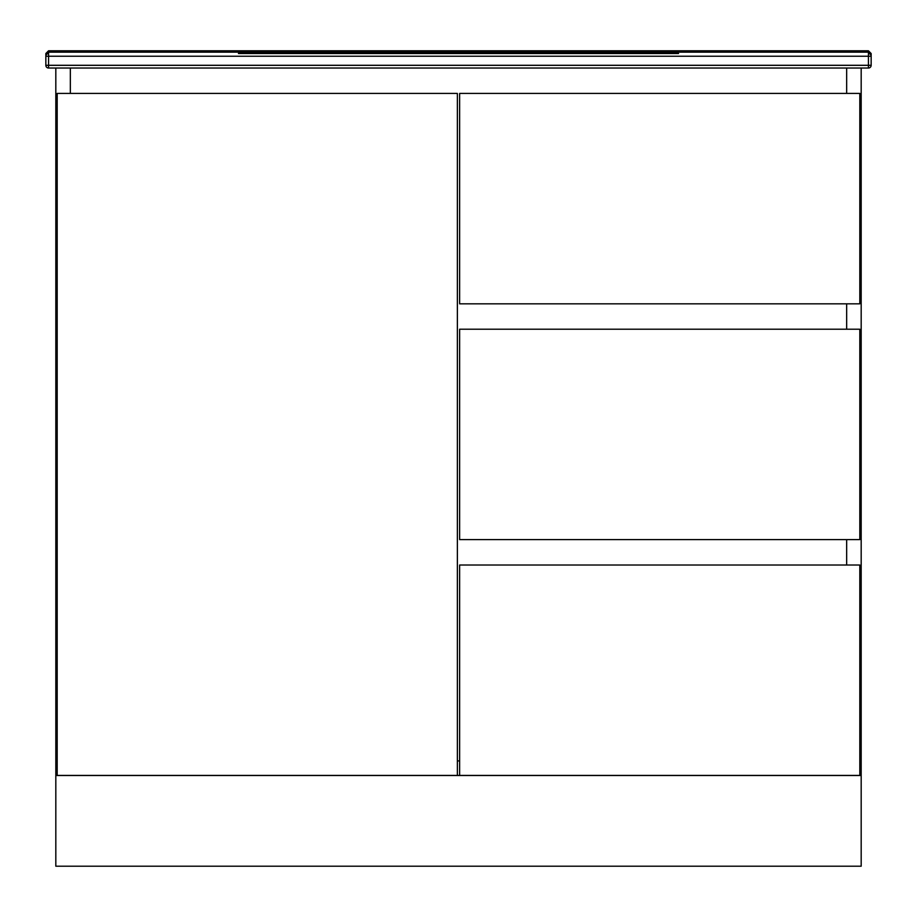 <?xml version="1.0" encoding="UTF-8"?>
<svg xmlns="http://www.w3.org/2000/svg" width="917" height="917" viewBox="0 0 917 917"><rect width="100%" height="100%" fill="white"/><g stroke="black" fill="none" stroke-linecap="round" stroke-linejoin="round"><path stroke-width="1.38" d="M859.814 775.427L859.814 565.021L459.635 565.021L459.635 775.427L861.178 775.427L861.178 68.03L846.666 68.03L846.666 93.419L846.666 68.03L70.334 68.03L70.334 93.419L70.334 68.03L55.822 68.03L55.822 775.427L457.365 775.427L457.365 93.419L57.186 93.419L57.186 775.427M846.666 565.021L846.666 539.62L846.666 565.021M846.666 329.214L846.666 303.825L846.666 329.214M457.365 760.915L459.635 760.915L457.365 760.915M459.635 775.427L457.365 775.427M459.635 93.419L459.635 303.825L859.814 303.825L859.814 93.419L459.635 93.419M861.178 775.518L861.178 866.21L55.822 866.21L55.822 775.518L861.178 775.518M459.635 329.214L459.635 539.62L859.814 539.62L859.814 329.214L459.635 329.214M238.431 53.518L678.569 53.518M871.15 53.518L871.15 65.302A2.717 2.717 0 0 1 868.433 68.03L48.567 68.03A2.717 2.717 0 0 1 45.85 65.302L45.85 53.518L48.567 50.79L868.433 50.79L871.15 53.518L868.433 52.154L48.567 52.154L45.85 53.518M48.567 53.518A2.717 2.717 0 0 0 45.85 56.235L48.567 56.235L48.567 65.302L868.433 65.302L868.433 56.235L48.567 56.235L48.567 53.518A2.717 2.717 0 0 0 45.85 56.235A2.717 2.717 0 0 1 48.567 53.518L48.567 50.79M868.433 53.518A2.717 2.717 0 0 1 871.15 56.235L868.433 56.235L868.433 53.518A2.717 2.717 0 0 1 871.15 56.235A2.717 2.717 0 0 0 868.433 53.518L868.433 50.79M45.85 65.302A2.717 2.717 0 0 0 48.567 68.03L48.567 65.302L45.85 65.302M868.433 68.03A2.717 2.717 0 0 0 871.15 65.302L868.433 65.302L868.433 68.03"/></g></svg>
